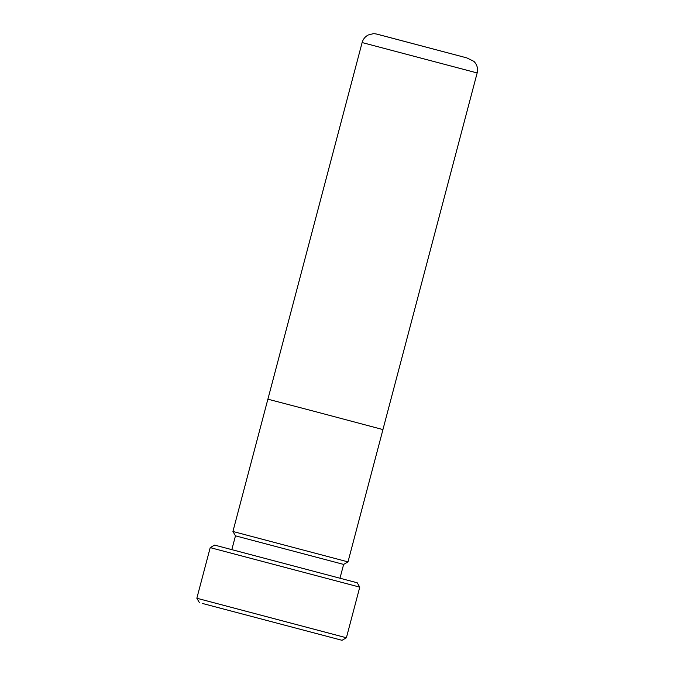 <?xml version="1.0" encoding="UTF-8"?>
<svg xmlns="http://www.w3.org/2000/svg" width="674" height="674" viewBox="0 0 674 674"><rect width="100%" height="100%" fill="white"/><g stroke="black" fill="none" stroke-linecap="round" stroke-linejoin="round"><path stroke-width="1.01" d="M202.343 603.432L342.03 640.3L202.343 603.432M210.212 547.625L214.576 545.089L357.228 582.783L359.764 587.138L210.212 547.625L196.842 598.242L346.394 637.764L342.03 640.3M343.63 564.416L235.47 535.838L232.926 531.474L347.995 561.88L343.63 564.416L339.999 578.149M347.995 561.88L382.95 429.582L317.134 412.092L267.881 399.177L232.926 531.474M362.123 42.555C363.075 39.168 365.106 36.649 368.215 34.997L373.244 33.7C376.378 33.708 376.522 34.121 387.668 36.944L466.846 57.897L473.999 61.418L475.6 63.364C477.478 66.338 478.001 69.532 477.158 72.952L362.123 42.555L267.898 399.177M378.754 34.618L466.787 57.88M477.158 72.952L382.933 429.574M359.764 587.138L346.394 637.764M235.47 535.838L231.839 549.571M199.378 602.607L196.842 598.251"/></g></svg>
